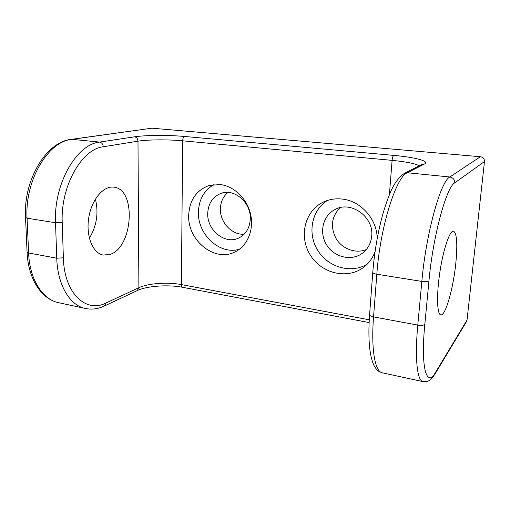 <?xml version="1.0" encoding="UTF-8"?>
<svg xmlns="http://www.w3.org/2000/svg" width="510" height="510" viewBox="0 0 510 510"><rect width="100%" height="100%" fill="white"/><g stroke="black" fill="none" stroke-linecap="round" stroke-linejoin="round"><path stroke-width="0.76" d="M369.112 322.569L182.631 287.308C168.153 284.382 146.44 286.04 137.324 290.547L138.898 287.697L137.987 141.181C137.764 138.701 136.629 137.241 134.583 136.807L99.622 142.092L71.961 139.338L151.655 128.227L71.336 139.345C46.244 141.691 23.294 180.017 25.532 217.515L27.087 252.201L28.611 252.985L27.068 218.184L25.532 217.515M152.222 128.214L480.401 156.729L449.82 176.983L407.356 172.756C396.149 176.619 380.109 227.205 376.826 274.214C374.238 273.749 372.886 273.13 372.778 272.359C374.531 250.805 378.12 230.545 383.552 211.586C389.124 194.259 393.592 180.897 404.532 173.279L407.356 172.756L424.518 163.978L421.891 164.481L404.532 173.279M467.039 320.044L435.667 372.147L435.113 373.836L466.561 321.485L467.039 320.044L484.474 161.542C484.494 158.839 483.136 157.239 480.401 156.729M227.893 192.417C223.17 196.465 220.683 201.883 220.422 208.673C219.81 222.194 231.852 235.25 244.175 234.192M340.087 207.678C331.385 216.775 330.129 227.205 336.307 238.967C342.567 249.097 355.77 253.884 366.308 249.562M214.111 184.492C204.172 190.198 198.945 199.359 198.422 211.988C197.447 234.498 219.823 255.255 239.4 249.262M188.694 215.411C189.471 200.194 196.312 190.211 209.208 185.455L220.256 184.55C234.198 186.137 247.331 198.97 250.671 214.576C254.088 230.176 247.273 246.011 235.155 251.851C214.888 262.65 187.546 240.624 188.694 215.411M89.358 238.176C96.721 225.962 98.736 212.931 95.395 199.078M455.832 263.058C453.377 288.105 445.472 316.219 440.761 314.861C436.987 314.504 436.407 294.729 439.913 271.83C443.381 248.925 449.807 230.303 453.498 231.145C456.877 233.185 457.655 243.825 455.832 263.058M375.054 251.596C372.797 257.811 369.17 262.911 364.191 266.889C347.826 279.971 321.574 273.672 310.265 255.013C298.586 236.576 304.699 210.649 323.62 201.954C329.409 199.289 335.599 198.326 342.197 199.066C360.831 200.857 377.33 219.37 377.164 238.731M110.243 254.362L103.313 255.07C92.928 253.451 85.795 236.372 88.708 218.019C91.488 199.646 103.46 185.557 113.838 187.164C136.578 189.051 133.097 247.229 110.243 254.362M250.289 219.172C249.677 228.168 245.814 234.453 238.699 238.036C225.018 244.921 206.85 230.144 207.723 213.276C208.297 203.254 212.804 196.592 221.238 193.284C234.606 188.254 251.341 202.954 250.289 219.172M327.414 200.462C311.419 210.413 307.218 233.688 317.755 250.397C328.051 267.253 351.039 274.036 367.232 264.161M371.707 235.983C371.012 243.295 367.889 249.065 362.336 253.291C351.313 261.483 334.133 257.238 326.63 244.927C318.903 232.758 322.76 215.692 334.981 209.546C350.81 200.424 373.919 216.712 371.707 235.983M454.735 182.86C454.729 179.596 453.09 177.639 449.82 176.983C440.678 181.146 426.035 233.293 421.84 281.424L376.826 274.214L373.55 316.895C371.006 316.366 369.68 315.645 369.584 314.734C367.927 338.194 369.329 354.979 373.792 365.109C377.247 371.407 379.102 371.586 382.213 372.784C375.048 371.714 370.974 349.509 373.55 316.895L417.792 325.093L421.84 281.424C425.436 281.896 427.807 281.705 428.961 280.851C432.996 235.945 446.397 187.144 454.735 182.86L484.474 161.542M435.667 372.147C426.742 388.244 420.508 368.379 424.817 324.379C423.663 325.386 421.324 325.622 417.792 325.093C414.636 358.453 417.218 380.868 422.969 381.614C428.457 382.015 430.478 380.734 435.113 373.836M424.817 324.379L428.961 280.851M63.367 257.818L56.757 258.2C57.534 285.3 70.029 305.509 85.323 308.467C91.781 309.78 98.143 308.958 104.416 306L106.023 302.985C86.152 313.389 64.152 293.518 63.367 257.818L62.226 222.456L55.526 222.742L27.068 218.184C24.703 180.062 48.31 141.187 71.961 139.338L71.336 139.345M389.391 194.756L392.107 160.369L182.644 140.811C168.3 139.428 147.67 139.568 137.987 141.181L103.237 146.784C102.975 144.132 101.77 142.57 99.622 142.092C76.736 144.088 53.524 183.887 55.526 222.742L56.757 258.2L28.611 252.985C29.625 279.582 42.668 299.568 58.503 302.653C41.272 299.153 28.101 278.581 27.087 252.201M419.303 165.788C415.095 163.538 406.03 161.727 392.107 160.369C392.394 157.615 392.923 155.952 393.682 155.384C414.732 157.214 430.23 161.217 424.518 163.978M393.682 155.384L184.735 136.482C183.492 136.935 182.79 138.376 182.644 140.811L181.401 284.593L369.253 319.802M134.583 136.807C145.56 135.099 168.631 134.984 184.735 136.482M182.631 287.308C181.84 287.073 181.433 286.167 181.401 284.593C167.752 281.934 148.085 283.299 138.898 287.697L106.023 302.985M62.226 222.456C60.448 186.169 81.9 148.901 103.237 146.784M372.778 272.359L369.584 314.734M137.324 290.547L104.416 306M422.969 381.614L382.213 372.784M85.323 308.467L58.503 302.653"/></g></svg>
